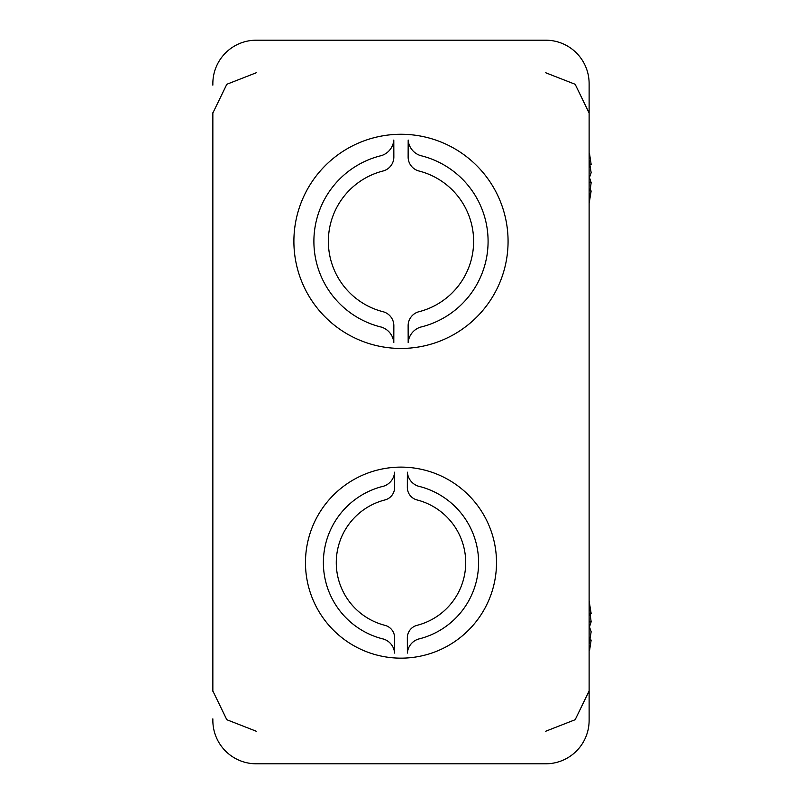 <?xml version="1.0" encoding="UTF-8"?>
<svg xmlns="http://www.w3.org/2000/svg" width="804" height="804" viewBox="0 0 804 804"><rect width="100%" height="100%" fill="white"/><g stroke="black" fill="none" stroke-linecap="round" stroke-linejoin="round"><path stroke-width="1.21" d="M212.849 691.239L212.849 112.761M212.849 85.134L212.849 83.616A43.416 43.416 0 0 1 256.265 40.2L545.705 40.2L256.265 40.2M256.265 763.8L545.705 763.8L256.265 763.8A43.416 43.416 0 0 1 212.849 720.384L212.849 718.866M589.121 718.866L589.121 85.134M545.705 763.8A43.416 43.416 0 0 0 589.121 720.384L589.121 698.676M589.121 105.324L589.121 83.616A43.416 43.416 0 0 0 545.705 40.2M305.47 562.639A95.515 95.515 0 0 0 448.743 645.361A95.515 95.515 0 0 0 448.743 479.918A95.515 95.515 0 0 0 305.47 562.639M293.892 241.361A107.093 107.093 0 0 0 454.531 334.102A107.093 107.093 0 0 0 454.531 148.619A107.093 107.093 0 0 0 293.892 241.361M589.533 177.684L591.151 182.689L590.046 190.789M589.121 203.412L591.151 190.96L589.121 196.427M589.121 178.568L591.151 172.679L589.121 160.046M589.533 153.805L591.151 164.408L590.046 164.579M591.151 182.689L589.121 182.568M591.151 190.96L589.121 190.648M589.121 608.035L591.151 613.502L589.121 601.05M590.046 613.673L591.151 621.773L589.533 626.778M590.046 639.884L591.151 640.054L589.533 650.657M589.121 644.416L591.151 631.773L589.121 625.894M591.151 613.502L589.121 613.804M591.151 621.773L589.121 621.884M407.387 653.089L407.347 637.823A12.894 12.894 0 0 1 416.753 625.411A64.722 64.722 0 0 0 416.753 499.867A12.894 12.894 0 0 1 407.347 487.455L407.387 472.189A15.809 15.809 0 0 0 418.361 486.189A78.631 78.631 0 0 1 418.361 639.09A15.809 15.809 0 0 0 407.387 653.089M418.673 311.791A14.472 14.472 0 0 0 408.13 325.721L408.181 342.665A17.738 17.738 0 0 1 420.482 327.138A88.219 88.219 0 0 0 420.482 155.584A17.738 17.738 0 0 1 408.181 140.057L408.13 157.001A14.472 14.472 0 0 0 418.673 170.93A72.611 72.611 0 0 1 418.673 311.791M383.307 170.93A14.472 14.472 0 0 0 393.849 157.001L393.799 140.057A17.738 17.738 0 0 1 381.498 155.584A88.219 88.219 0 0 0 381.498 327.138A17.738 17.738 0 0 1 393.799 342.665L393.849 325.721A14.472 14.472 0 0 0 383.307 311.791A72.611 72.611 0 0 1 383.307 170.93M394.593 472.189L394.623 487.455A12.894 12.894 0 0 1 385.227 499.867A64.722 64.722 0 0 0 385.227 625.411A12.894 12.894 0 0 1 394.623 637.823L394.593 653.089A15.809 15.809 0 0 0 383.619 639.09A78.631 78.631 0 0 1 383.619 486.189A15.809 15.809 0 0 0 394.593 472.189M256.265 731.238L226.798 719.711L212.99 691.239M256.265 72.762L226.808 84.289L212.99 112.761M545.705 731.238L575.172 719.711L588.99 691.239M545.705 72.762L575.172 84.289L588.99 112.761"/></g></svg>
